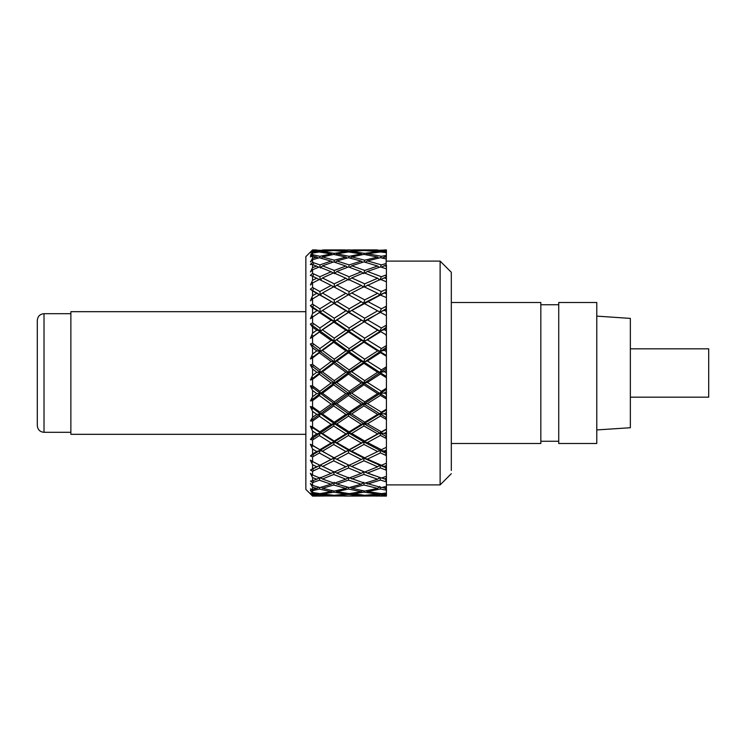 <?xml version="1.0" encoding="UTF-8"?>
<svg xmlns="http://www.w3.org/2000/svg" width="746" height="746" viewBox="0 0 746 746"><rect width="100%" height="100%" fill="white"/><g stroke="black" fill="none" stroke-linecap="round" stroke-linejoin="round"><path stroke-width="1.12" d="M37.3 373L37.3 320.407C37.738 316.295 39.976 314.057 44.014 313.693L44.014 432.307C39.976 431.943 37.738 429.705 37.3 425.593L37.3 373M596.781 429.929L630.351 427.738L630.351 318.402L596.781 316.118M630.351 397.17L708.7 397.17L708.7 348.83L630.351 348.83M305.851 396.853L305.851 489.385L312.565 496.09L310.345 493.591L312.565 495.782L310.429 493.134L312.565 494.607L312.565 493.47L310.345 490.336L312.565 492.425L312.565 490.691L310.429 488.872L312.565 489.46L312.565 487.25L310.345 483.52L312.565 485.432L312.565 482.643L310.429 481.086L312.565 480.778L312.565 477.571L310.345 473.346L312.565 475.025L312.565 471.267L310.429 470.017L312.565 468.814L312.565 464.702L310.345 460.123L312.565 461.513L312.565 456.906L310.429 456.002L312.565 453.941L312.565 449.055L310.345 444.252L312.565 445.325L312.565 439.991L310.429 439.469L312.565 436.606L312.565 431.095L310.345 426.208L312.565 426.926L312.565 421.052L310.429 420.912L312.565 417.34L312.565 411.372L310.345 406.561L312.565 406.896L312.565 400.639L310.429 400.9L312.565 396.732L312.565 390.475L310.345 385.887L312.565 385.831L312.565 379.388L310.429 380.04L312.565 375.397L312.565 369.056L310.345 364.822L312.565 364.384L312.565 357.949L310.429 358.966L312.565 353.996L312.565 347.757L310.345 344.009L312.565 343.188L312.565 336.968L310.429 338.32L312.565 333.164L312.565 327.214L310.345 324.072L312.565 322.906L312.565 317.078L310.429 318.728L312.565 313.544L312.565 308.07L310.345 305.618L312.565 304.144L312.565 298.885L310.429 300.778L312.565 295.733L312.565 290.903L310.345 289.224L312.565 287.471L312.565 282.948L310.429 285.028L312.565 280.272L312.565 276.225L310.345 275.367L312.565 273.4L312.565 269.744L310.429 271.954L312.565 267.627L312.565 264.485L310.345 264.476L312.565 262.359L312.565 259.683L310.429 261.949L312.565 258.181L312.565 256.046L310.345 256.885L312.565 254.675L312.565 253.062L310.429 255.309L312.565 252.223L312.565 251.16L310.345 252.819L312.565 249.91L305.86 256.624L305.841 278.445M305.851 467.555L305.851 464.497M305.851 485.609L305.851 256.615M451.311 470.446L451.311 272.299L440.121 261.1L440.121 484.9L386.419 484.9M386.4 265.091L386.419 291.807L386.419 289.243L381.411 291.518L379.789 294.829L377.644 293.309L364.729 299.901L351.73 292.945L348.69 294.894L333.704 286.772L322.449 293.01L320.36 294.847L319.857 291.537L331.131 285.429L334.292 287.154L334.264 283.825L322.449 277.978L320.36 280.02L319.857 276.747L331.131 271.74L333.229 273.036M386.419 293.831L386.419 297.188L386.419 291.807L384.265 292.842L386.419 293.831M312.565 327.214L316.77 330.18L320.286 331.168L319.372 332.026L331.131 340.409L334.292 341.202L348.69 331.149L386.372 308.602L386.419 306.177L386.419 314.793L386.419 311.399L384.265 310.28L386.419 309.142M386.316 327.363L385.673 325.554L386.419 325.135L386.419 327.429L386.419 315.567L379.873 312.08L384.265 310.28M379.873 331.149L386.092 334.795L379.873 331.149L384.265 329.62L386.419 330.832L386.419 334.161L386.419 327.429M386.316 347.496L385.673 345.995L386.419 345.557L386.419 347.599L386.419 334.991M379.873 351.487L386.092 355.301L385.598 355.777L380.441 352.625L379.873 351.487L384.265 350.284L386.419 351.553L386.419 354.723L386.419 347.599M386.316 368.393L385.673 367.265L386.419 366.808L386.419 368.543L386.419 355.497M379.873 372.468L386.092 376.348L385.598 377.206L380.441 374.016L379.873 372.468L384.265 371.629L386.419 372.925L386.419 375.825L386.419 368.543M386.316 389.431L385.673 388.694L386.419 388.246L386.419 389.617L386.419 376.543M379.873 393.478L386.092 397.292L385.598 398.495L380.441 395.371L379.873 393.478L384.265 393.021L386.419 394.308L386.419 396.853L386.419 389.617M386.316 409.974L385.673 409.657L386.419 409.228L386.419 410.197L386.419 397.487M379.873 413.862L386.092 417.49L385.598 419.019L380.441 416.054L379.873 413.862L384.265 413.806L386.419 415.028L386.419 417.154L386.419 410.197M386.316 429.398L385.673 429.51L386.419 429.109L386.419 429.64L386.419 417.676M379.873 433.006L386.092 436.345L385.598 438.144L380.441 435.422L379.873 433.006L384.265 433.351L386.419 434.48L386.419 436.112L386.419 429.64M379.873 450.323L386.092 453.27L385.598 455.293L380.441 452.887L379.873 450.323L384.265 451.069L386.419 452.067L386.419 453.148L386.372 447.078M379.873 465.29L386.092 467.761L385.598 469.933L380.441 467.938L379.873 465.29L384.265 466.399L386.419 467.761L386.419 462.828M312.565 249.938L316.826 249.957M312.565 250.078L331.597 250.647M312.565 250.581L319.857 251.281L331.131 250.32M312.565 251.16L317.712 252.241M312.565 253.062L319.372 251.999L331.131 253.91L332.259 254.703M312.565 252.223L316.77 251.654M312.565 254.675L319.857 256.316L331.131 253.91M318.346 258.032L316.77 257.081L312.565 258.181M312.565 262.359L319.857 264.895L331.131 261.128L319.372 257.752L312.565 259.683M312.565 264.485L318.85 267.208M312.565 269.744L319.372 267.003L331.131 271.74M312.565 267.627L316.77 266.024M312.565 273.4L319.857 276.747M312.565 276.225L319.279 279.526M312.565 282.948L319.372 279.48L331.131 285.429M312.565 280.272L316.77 278.221M312.565 287.471L319.857 291.537M312.565 290.903L334.292 303.24L310.345 289.224M312.565 295.733L316.77 293.29M319.372 294.801L312.565 298.885M312.565 304.144L319.857 308.797L331.131 301.776M312.565 308.07L320.286 312.108L319.372 312.499L331.131 320.295L334.292 321.433L310.345 305.618M312.565 313.544L316.77 310.793M319.372 312.499L312.565 317.078M312.565 322.906L319.857 328.007L331.131 320.295M312.565 343.188L319.857 348.587L320.36 351.441L334.292 341.202L310.345 324.072M312.565 333.164L316.77 330.18M310.429 338.32L320.286 331.168M319.372 332.026L312.565 336.968M319.857 348.587L331.131 340.409M312.565 347.757L316.77 350.872L320.286 351.506L319.372 352.802L331.131 361.512L334.292 361.931L310.345 344.009M312.565 353.996L316.77 350.872M310.429 358.966L320.286 351.506M319.372 352.802L312.565 357.949M312.565 364.384L319.857 369.904L331.131 361.512M312.565 369.056L316.77 372.226L320.286 372.496L319.372 374.194L331.131 382.968L334.292 382.996L310.345 364.822M312.565 375.397L316.77 372.226M310.429 380.04L320.286 372.496M319.372 374.194L312.565 379.388M312.565 385.831L319.857 391.314L331.131 382.968M312.565 390.475L316.77 393.618L320.286 393.496L319.372 395.548L331.131 404.118L334.292 403.763L310.345 385.887M312.565 396.732L316.77 393.618M310.429 400.9L320.286 393.496M319.372 395.548L312.565 400.639M312.565 406.896L319.857 412.174L331.131 404.118M312.565 411.372L316.77 414.375L320.286 413.871L319.372 416.221L331.131 424.325L334.292 423.588L310.345 406.561M312.565 417.34L316.77 414.375M310.429 420.912L320.286 413.871M319.372 416.221L312.565 421.052M312.565 426.926L319.857 431.841L331.131 424.325M312.565 431.095L316.77 433.874L320.286 433.016L319.372 435.571L331.131 442.975L334.292 441.884L310.345 426.208M312.565 436.606L316.77 433.874M310.429 439.469L320.286 433.016M319.372 435.571L312.565 439.991M312.565 445.325L319.857 449.717L331.131 442.975M312.565 449.055L316.77 451.526L320.286 450.323L319.372 453.027L331.131 459.499L334.292 458.081L310.345 444.252M312.565 453.941L316.77 451.526M310.429 456.002L320.286 450.323M319.372 453.027L312.565 456.906M311.8 463.154L312.565 461.513L319.857 465.271L331.131 459.499M312.565 464.702L316.77 466.791L320.286 465.29L319.372 468.05L331.131 473.384L334.292 471.696L336.828 473.141L348.475 467.984L348.69 465.234L345.883 466.8L333.704 460.832L334.264 457.839L320.36 450.276L334.292 441.884L334.264 441.063L322.449 433.547L320.36 432.96L334.292 423.588L334.264 422.217L322.449 414.021L320.36 413.816L334.292 403.763L334.264 401.88L322.449 393.245L320.36 393.431L334.292 382.996L334.264 380.665L322.449 371.853L320.36 372.431L334.292 361.931L334.264 359.218L322.449 350.499L320.36 351.441M312.565 468.814L316.77 466.791M310.429 470.017L320.286 465.29M319.372 468.05L312.565 471.267M312.565 475.025L319.857 478.009L331.131 473.384M312.565 477.571L316.77 479.212L320.286 477.449L319.372 480.191L331.131 484.229L333.313 482.904M312.565 480.778L316.77 479.212M319.372 480.191L312.565 482.643M312.565 485.432L319.857 487.567L331.131 484.229M312.565 487.25L316.77 488.397L318.803 487.269M319.894 487.558L319.372 489.068L331.131 491.689L332.623 490.709M312.565 489.46L316.77 488.397M319.372 489.068L312.565 490.691M312.565 492.425L319.857 493.638L331.131 491.689M312.565 493.47L316.77 494.076L317.992 493.348M319.67 493.61L319.372 494.421L331.131 495.549L331.793 495.092M312.565 494.607L316.77 494.076M319.372 494.421L312.565 495.157M312.565 495.782L331.131 495.549M312.565 496.025L316.947 495.969M319.391 496.034L322.412 496.034M312.565 496.09L316.77 496.081M319.372 496.081L316.826 496.043M312.565 256.046L316.77 257.081M331.131 261.128L332.781 262.228M334.273 250.525L322.412 249.966M319.857 251.281L320.015 252.083M334.283 254.526L334.264 253.351L322.449 251.589L321.75 252.335M319.857 256.316L320.146 257.957M334.283 262.116L334.264 260.186L322.449 256.95L321.237 258.247M319.857 264.895L320.36 268.01L322.449 265.837L333.704 261.93L345.883 266.033L334.264 270.444L322.449 265.837M364.729 270.444L351.73 265.79L363.945 261.893L377.644 266.033L364.729 270.444L363.74 273.651L361.288 271.749L348.475 266.956L336.828 271.497L334.292 273.689L334.264 270.444M319.857 328.007L320.36 331.112L334.292 321.433L334.264 318.216L322.449 310.467L334.292 303.24L334.264 299.911L322.449 293.01M319.857 308.797L320.36 312.052L322.449 310.467M322.449 350.499L333.704 342.246L334.264 338.19L322.449 329.835L320.36 331.112M319.857 369.904L320.36 372.431M319.857 391.314L320.36 393.431M319.857 412.174L320.36 413.816M319.857 431.841L320.36 432.96M319.857 449.717L320.36 450.276M319.857 465.271L348.69 450.267L345.883 451.535L333.704 444.523L334.292 441.884L348.69 432.96L345.883 433.892L333.704 426.05L334.292 423.588L348.69 413.825L345.883 414.384L333.704 405.955L334.292 403.763L348.69 393.45L345.883 393.627L333.704 384.861L334.292 382.996L348.69 372.459L345.883 372.245L333.704 363.405L334.292 361.931L348.69 351.478L345.883 350.881L333.704 342.246M345.883 466.8L334.264 472.031L320.36 465.252M335.178 482.923L336.828 484.051L348.475 480.135L348.69 477.393L345.883 479.212L334.264 483.222L322.449 479.016L320.36 477.421M347.589 487.175L345.883 488.406L334.264 491.064L322.449 488.266L321.228 487.194M346.881 493.32L345.883 494.085L334.264 495.307L322.449 494.011L321.768 493.348M346.023 495.969L322.356 495.987M334.264 250.152L345.93 249.947M322.449 251.589L333.704 250.488L345.883 251.654L334.264 253.351M346.61 252.232L345.883 251.654M322.449 256.95L333.704 254.405L345.883 257.081L334.264 260.186M347.142 258.051L345.883 257.081M347.599 267.273L345.883 266.033M322.449 277.978L333.704 272.831L345.883 278.23L334.264 283.825M336.828 271.497L349.128 276.775L348.69 280.067L345.883 278.23M334.264 299.911L345.883 293.309M334.264 318.216L345.883 310.802L333.704 303.333M322.449 329.835L348.69 312.098L345.883 310.802M334.264 338.19L345.883 330.198L333.704 322.011M336.828 459.191L349.128 465.29L334.292 458.081L336.828 459.191L348.475 452.943L348.69 450.267L334.292 441.884L336.828 442.63L348.475 435.478L348.69 432.96L334.292 423.588L336.828 423.942L348.475 416.119L348.69 413.825L334.292 403.763L336.828 403.707L348.475 395.445L348.69 393.45L334.292 382.996L336.828 382.549L348.475 374.091L348.69 372.459L334.292 361.931L336.828 361.092L348.475 352.699L348.69 351.478L334.292 341.202L348.475 331.923L348.69 331.149L345.883 330.198M334.264 359.218L345.883 350.881M322.449 371.853L333.704 363.405M334.264 380.665L345.883 372.245M322.449 393.245L333.704 384.861M334.264 401.88L345.883 393.627M322.449 414.021L333.704 405.955M334.264 422.217L345.883 414.384M322.449 433.547L333.704 426.05M334.264 441.063L345.883 433.892M322.449 451.237L333.704 444.523M334.264 457.839L345.883 451.535M322.449 466.548L333.704 460.832M322.449 479.016L333.704 474.475L334.292 471.696M345.883 479.212L333.704 474.475M322.449 488.266L333.704 485.031L334.292 482.308M345.883 488.406L333.704 485.031M322.449 494.011L333.704 492.183L333.975 490.999M345.883 494.085L333.704 492.183M322.449 496.081L333.816 495.269M345.883 496.081L333.704 495.708M384.087 495.997L386.419 496.09L386.419 494.001M386.419 494.654L386.419 492.938M386.419 489.553L386.419 488.229M386.419 253.332L386.419 249.91L384.19 249.957M386.074 265.184L386.419 251.775L384.265 251.551L386.419 251.346M386.419 269.343L386.419 266.369L384.265 265.725L386.419 265.091M386.372 277.512L386.419 274.854L381.411 276.738L379.789 280.002L377.644 278.23L364.729 283.816L351.73 277.922L348.69 280.067M386.419 281.885L386.419 278.668L384.265 277.838L386.419 277.008M386.419 298.008L386.279 297.477M386.316 308.63L385.673 306.55L386.419 306.177L386.419 297.542L379.873 294.875L384.265 292.842M386.419 315.633L386.419 314.793L386.111 315.409M386.419 436.513L386.419 447.274L364.729 457.83L351.73 451.171L348.69 450.267L349.128 449.745L336.828 442.63M386.419 453.419L386.419 463.191L381.411 465.262L379.789 465.252L377.644 466.81L364.729 472.031L348.69 465.234L363.74 471.696L361.288 473.393L348.475 467.984M386.419 467.882L386.419 476.368L381.411 478.009L363.787 471.714L367.424 473.076L380.441 467.938M381.467 477.99L386.419 479.557L386.419 475.566M365.326 483.044L381.411 487.558L386.419 486.401L386.419 479.464M382.213 487.38L386.419 488.639L386.419 485.18M366.016 490.812L367.424 491.549L381.411 493.638L386.419 492.985L386.419 487.809M366.818 495.148L386.419 495.931L386.419 491.39M336.371 250.693L348.475 249.919L361.288 250.32L349.128 251.29L348.997 252.045M335.719 254.815L336.828 253.808L348.475 251.98L361.288 253.92L349.128 256.326L348.904 257.818M335.196 262.415L336.828 260.951L348.475 257.715L361.288 261.128L349.128 264.905L348.82 267.077M334.292 287.154L336.828 285.131L348.475 279.414L361.288 285.438L349.128 291.565L348.69 294.894M334.292 303.24L348.475 294.717L361.288 301.785L349.128 308.825L348.69 312.098L334.292 303.24M336.828 319.913L349.128 328.035L348.69 331.149L334.292 321.433L351.73 310.392L364.729 318.216L363.74 321.405L348.69 312.098L386.372 291.826M335.756 490.747L336.828 491.577L348.475 489.031L348.606 487.446M336.381 495.13L348.475 494.402L348.541 493.563M345.93 496.053L348.475 496.034M384.265 496.081L386.419 496.053M377.672 496.053L380.423 496.025M384.19 496.043L380.441 496.081M366.78 250.675L386.419 250.003M367.424 250.274L381.411 251.281L380.936 252.017M385.803 251.402L385.673 250.917L381.411 251.281M385.673 250.917L386.419 250.861M382.903 252.251L384.265 251.551M365.904 254.74L367.424 253.78L380.441 251.962L386.419 252.689M367.424 253.78L381.411 256.307L380.6 257.724M385.952 256.54L385.673 255.505L381.411 256.307M385.673 255.505L386.419 255.365M382.045 258.041L386.419 256.447M384.265 256.876L386.419 257.314M365.26 262.275L367.424 260.904L380.441 257.687L386.419 259.03M367.424 260.904L381.411 264.886L380.32 266.956M385.673 263.655L381.411 264.886M381.392 267.217L384.265 265.725M364.729 273.083L367.424 271.441L380.441 266.919L386.419 268.83M367.424 271.441L381.411 276.738M380.861 279.536L384.265 277.838M363.787 287.145L380.441 279.368L386.419 281.801M367.424 285.056L381.411 291.518M367.424 301.347L381.411 308.779L379.789 312.033L363.787 303.221L380.441 294.661M385.673 306.55L381.411 308.779M367.424 319.81L381.411 327.988L379.789 331.093L363.787 321.423L380.441 312.341M385.673 325.554L381.411 327.988M384.265 329.62L386.419 328.389M385.598 334.879L386.419 335.346M367.424 339.896L381.411 348.569L379.789 351.431L363.787 341.192L367.424 339.896L380.441 331.858M385.673 345.995L381.411 348.569M384.265 350.284L386.419 348.988M385.598 355.777L386.419 356.271M367.424 360.989L381.411 369.885L379.789 372.422L363.787 361.931L367.424 360.989L380.441 352.625M385.673 367.265L381.411 369.885M384.265 371.629L386.419 370.314M385.598 377.206L386.419 377.7M367.424 382.437L381.411 391.305L379.789 393.422L363.787 383.006L367.424 382.437L380.441 374.016M385.673 388.694L381.411 391.305M384.265 393.021L386.419 391.725M385.598 398.495L386.419 398.989M367.424 403.605L381.411 412.156L379.789 413.806L363.787 403.772L367.424 403.605L380.441 395.371M385.673 409.657L381.411 412.156M384.265 413.806L386.419 412.566M385.598 419.019L386.419 419.485M367.424 423.84L381.411 431.831L379.789 432.96L363.787 423.607L367.424 423.84L380.441 416.054M385.673 429.51L381.411 431.831M384.265 433.351L386.419 432.204M385.598 438.144L386.419 438.564M379.789 450.276L363.787 441.893L367.424 442.537L380.441 435.422M367.424 442.537L381.411 449.707M384.265 451.069L386.419 450.043M385.598 455.293L386.419 455.657M379.789 465.252L363.787 458.1L367.424 459.116L380.441 452.887M367.424 459.116L381.411 465.262M384.265 466.399L386.419 465.541M385.598 469.933L386.419 470.241M367.424 473.076L373.466 475.314M384.265 478.904L386.419 478.223M386.074 479.454L385.598 481.636L386.419 481.869M385.598 481.636L380.441 480.098L379.873 477.459M367.424 484.005L380.441 480.098M384.265 488.192L386.419 487.716M385.924 488.537L385.598 490.029L386.419 490.187M385.598 490.029L380.441 489.003L379.873 486.448M367.424 491.549L380.441 489.003M383.052 493.432L386.419 493.721M384.265 493.973L386.419 494.206M385.757 494.132L385.598 494.878L386.419 494.943M385.598 494.878L380.441 494.384L380.227 493.488M367.424 495.493L380.441 494.384M336.828 250.283L349.128 251.29M336.828 253.808L349.128 256.326M362.183 254.703L361.288 253.92M336.828 260.951L349.128 264.905M362.649 262.275L361.288 261.128M361.288 271.749L349.128 276.775M336.828 285.131L349.128 291.565M364.729 283.816L363.74 287.126L361.288 285.438M336.828 301.431L349.128 308.825M364.729 299.901L363.74 303.202L361.288 301.785M363.74 321.405L348.475 312.397M361.288 320.304L349.128 328.035M363.787 321.423L377.644 330.198L364.729 338.18L363.74 341.164L361.288 340.418L348.475 331.923M336.828 339.999L349.128 348.615L348.69 351.478L351.73 350.415L364.729 359.208L363.74 361.903L348.69 351.478L386.372 327.335M361.288 340.418L349.128 348.615M363.74 341.164L348.69 331.149L351.73 329.741L364.729 338.18M363.74 361.903L361.288 361.521L348.475 352.699M336.828 361.092L349.128 369.941L348.69 372.459L351.73 371.769L364.729 380.665L363.74 382.968L348.69 372.459L386.372 347.468M361.288 361.521L349.128 369.941M363.74 382.968L361.288 382.978L348.475 374.091M336.828 382.549L349.128 391.352L348.69 393.45L351.73 393.161L364.729 401.88L363.74 403.745L348.69 393.45L386.372 368.365M361.288 382.978L349.128 391.352M363.74 403.745L361.288 404.127L348.475 395.445M336.828 403.707L349.128 412.212L348.69 413.825L351.73 413.937L364.729 422.217L363.74 423.579L348.69 413.825L386.372 389.403M361.288 404.127L349.128 412.212M363.74 423.579L361.288 424.334L348.475 416.119M336.828 423.942L349.128 431.869L348.69 432.96L351.73 433.473L364.729 441.054L363.74 441.874L348.69 432.96L386.372 409.946M361.288 424.334L349.128 431.869M363.74 441.874L361.288 442.984L348.475 435.478M361.288 442.984L349.128 449.745M364.729 457.83L361.288 459.499L348.475 452.943M361.288 459.499L349.128 465.29M363.74 458.081L348.69 450.267L386.372 429.37M336.828 473.141L349.128 478.027L361.288 473.393M363.74 482.317L361.288 484.238L348.475 480.135M336.828 484.051L349.128 487.576L361.288 484.238M362.547 490.635L361.288 491.698L348.475 489.031M336.828 491.577L349.128 493.647L361.288 491.698M361.819 495.074L361.288 495.549L348.475 494.402M336.828 495.512L349.128 496.043L361.288 495.549M351.674 496.043L348.475 496.081M377.756 495.969L351.73 496.081L363.908 495.251M377.672 249.947L351.674 249.957M351.73 251.579L363.945 250.479L377.644 251.654L364.729 253.351L351.73 251.579L350.788 252.288M364.729 253.351L364.328 254.451M351.73 256.922L363.945 254.386L377.644 257.081L364.729 260.186L351.73 256.922L350.135 258.135M364.729 260.186L364.151 261.949M349.613 267.366L351.73 265.79M364.729 472.031L363.74 471.696M363.787 471.714L363.945 474.419L377.644 479.221L364.729 483.222L349.585 477.86M363.787 482.336L363.945 484.993L377.644 488.406L364.729 491.055L351.73 488.238L350.191 487.306M363.861 490.896L363.945 492.155L377.644 494.085L364.729 495.307L350.853 493.404M377.644 496.081L363.945 495.708M378.213 252.232L377.644 251.654M378.67 258.079L377.644 257.081M379.089 267.348L377.644 266.033M351.73 277.922L363.945 272.775L377.644 278.23M351.73 292.945L363.945 286.706L377.644 293.309M379.789 331.093L377.644 330.198M363.787 341.192L363.945 342.153L377.644 350.89L364.729 359.208M379.789 351.431L377.644 350.89M363.787 361.931L363.945 363.311L377.644 372.254L364.729 380.665M379.789 372.422L377.644 372.254M363.787 383.006L363.945 384.768L377.644 393.636L364.729 401.88M379.789 393.422L377.644 393.636M363.787 403.772L363.945 405.861L377.644 414.394L364.729 422.217M379.789 413.806L377.644 414.394M363.787 423.607L363.945 425.966L377.644 433.892L364.729 441.054M379.789 432.96L377.644 433.892M363.787 441.893L363.945 444.448L377.644 451.544M363.787 458.1L363.945 460.767L377.644 466.81M379.789 477.431L377.644 479.221M379.789 486.429L377.644 488.406M378.483 493.265L377.644 494.085M363.945 303.258L351.73 310.392M377.644 310.812L364.729 318.216M363.945 321.927L351.73 329.741M363.945 342.153L351.73 350.415M363.945 363.311L351.73 371.769M363.945 384.768L351.73 393.161M363.945 405.861L351.73 413.937M363.945 425.966L351.73 433.473M363.945 444.448L351.73 451.171M363.945 460.767L351.73 466.492M363.945 474.419L351.73 478.969M363.945 484.993L351.73 488.238M363.945 492.155L351.73 493.992M451.311 443.497L540.831 443.497L540.831 302.503L451.311 302.503M596.781 352.28L596.781 302.503L558.735 302.503L558.735 443.497L596.781 443.497L596.781 352.28M305.851 311.679L70.87 311.679L70.87 434.321L305.851 434.321M313.637 250.675L313.395 251.253M311.884 259.347L312.257 260.009M313.637 262.713L312.91 264.616M311.884 268.961L312.387 269.921M313.637 273.885L312.705 276.29M311.884 281.746L312.527 282.986M313.637 288.059L312.658 290.52L311.8 290.325M311.884 297.3L312.686 298.81M313.637 304.816L312.658 307.11L311.8 307.24M311.884 315.148L312.844 316.891M313.637 323.652L311.8 326.151M311.884 334.767L313.357 336.381M313.637 343.981L311.8 346.48M311.884 355.534L313.357 357.343M313.637 365.195L311.8 367.619M311.884 376.842L313.357 378.781M313.637 386.642L311.8 388.927M311.884 398.028L313.357 400.043M313.637 407.68L311.8 409.74M311.884 418.459L313.357 420.483M313.637 427.654L312.658 427.794L311.8 429.444M311.884 437.501L312.919 437.846L313.357 439.487M313.637 445.977L312.658 445.66L311.8 447.432M311.884 454.584L312.919 454.584L313.357 456.459M311.884 469.197L312.919 468.852L313.357 470.903M311.8 476.144L312.387 474.885M313.003 480.611L313.357 482.373M311.8 486L312.22 485.133M313.124 489.32L313.357 490.514M311.8 492.416L312.042 491.931M313.245 494.523L313.357 495.083M313.637 254.899L313.134 256.186M386.204 277.092L385.673 275.125M386.316 291.845L385.673 289.569M70.87 313.693L44.014 313.693M70.87 432.307L44.014 432.307M451.321 473.701L440.121 484.9M315.745 249.91L312.565 249.91M440.121 261.1L386.419 261.1M344.829 249.91L323.969 249.91M376.46 249.91L353.492 249.91M558.735 304.741L540.831 304.741M558.735 441.259L540.831 441.259"/></g></svg>
